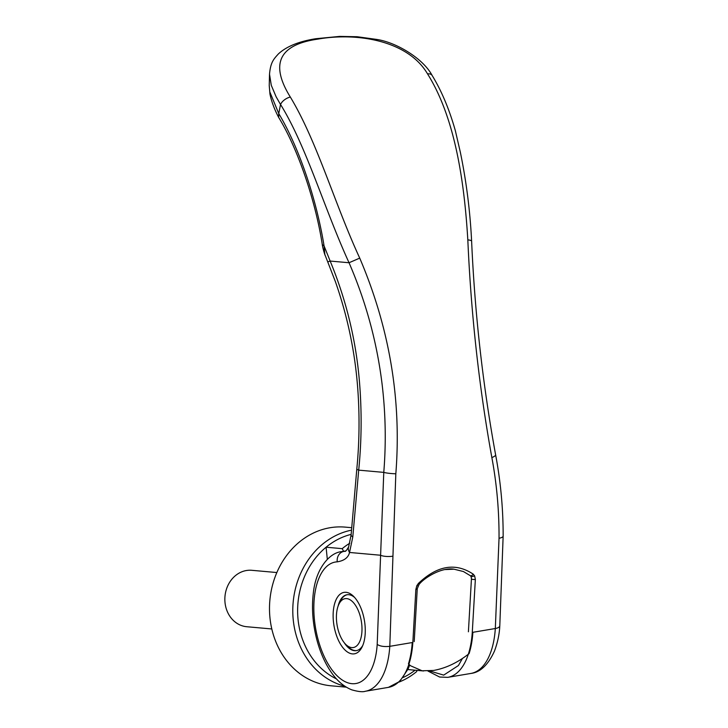 <?xml version="1.0" encoding="UTF-8"?>
<svg xmlns="http://www.w3.org/2000/svg" width="728" height="728" viewBox="0 0 728 728"><rect width="100%" height="100%" fill="white"/><g stroke="black" fill="none" stroke-linecap="round" stroke-linejoin="round"><path stroke-width="1.09" d="M346.319 687.159L331.113 685.803A79.652 68.614 -84.9 0 1 269.496 609.181A79.652 68.614 -84.9 0 1 330.066 527.727A79.652 68.614 -84.9 0 1 345.3 527.127L351.579 527.682M472.882 632.304A70.807 35.081 -99.6 0 1 469.087 653.635C457.666 662.644 445.827 668.249 433.551 670.461L422.094 670.788L410.51 665.747L408.444 663.872A70.807 35.081 80.4 0 0 412.239 642.542M417.062 670.379L416.607 671.635A76.112 65.566 -84.9 0 1 399.035 682.072M415.078 670.206A72.573 62.517 -84.9 0 1 403.239 677.459M347.22 594.721A28.319 14.032 -99.6 0 0 340.467 600.982L338.911 604.195A24.779 12.276 80.4 0 1 346.674 598.607A24.779 12.276 80.4 0 1 361.743 624.224A24.779 12.276 80.4 0 1 351.733 647.601A24.779 12.276 80.4 0 1 345.691 644.344A24.779 12.276 80.4 0 1 338.911 604.195M345.691 644.344L348.221 646.864A28.319 14.032 -99.6 0 0 355.127 650.586A28.319 14.032 -99.6 0 0 356.647 650.568M276.849 572.545L251.806 570.306A28.319 24.397 95.1 0 0 246.392 570.525A28.319 24.397 95.1 0 0 224.852 599.481A28.319 24.397 95.1 0 0 246.765 626.726L271.808 628.965M336.518 678.942A76.112 65.566 -84.9 0 1 297.898 617.644A76.112 65.566 -84.9 0 1 326.08 547.219L342.196 548.657L343.616 551.314M327.327 559.341L326.08 547.219A76.112 65.566 -84.9 0 1 351.151 534.37M342.196 548.657A76.112 65.566 -84.9 0 1 349.795 543.206M344.872 686.24A79.652 68.614 -84.9 0 1 292.865 606.797A79.652 68.614 -84.9 0 1 351.415 530.166M278.724 113.75L278.669 117.408C274.474 109.482 271.571 101.729 269.97 94.14L269.233 85.595L269.788 91.837L278.769 113.586C300.164 149.486 316.871 201.538 324.069 245.909L324.843 254.463L335.426 281.727C347.529 316.234 354.946 351.597 357.685 387.824C359.732 414.924 359.441 441.942 356.82 468.887L351.124 534.825L348.639 546.846C346.719 550.295 345.436 551.788 344.79 551.305L343.889 551.405A744.489 76.74 174.1 0 1 345.227 551.169M269.233 85.595L269.515 74.201L271.289 85.34L276.139 96.815L280.526 104.513A1074.655 748.657 139.8 0 0 278.769 113.586M280.526 104.513L280.571 104.513C306.342 146.173 324.096 208.135 349.04 262.744C365.865 301.565 376.867 341.878 382.036 383.683C385.613 413.249 386.195 442.815 383.774 472.381L377.195 644.426C380.098 646.291 384.302 646.928 389.799 646.327L412.84 642.442A70.807 35.081 -99.6 0 1 388.333 687.378L365.292 691.272A70.807 35.09 80.4 0 1 365.101 691.3M499.035 538.265A9.209 2.603 0.1 0 0 503.148 536.108L499.79 625.843A9.209 3.558 4.2 0 1 495.322 628.519A70.807 35.081 -99.6 0 1 470.825 673.455A70.807 35.081 -99.6 0 0 470.825 673.455L447.775 677.349A70.807 35.081 -99.6 0 0 472.272 632.405L495.322 628.519L499.035 538.265C499.171 510.892 496.778 483.993 491.855 457.557C479.106 387.069 471.098 314.505 467.822 239.867C464.318 181.945 455.2 118 427.518 73.865C407.917 40.304 356.429 32.196 317.608 39.157C278.97 44.745 269.879 64.037 290.326 97.042C317.062 141.314 334.643 203.84 359.732 258.112C389.626 328.255 401.656 400.136 395.823 473.773L389.799 646.327A70.807 35.09 80.4 0 1 365.301 691.272A70.807 35.09 80.4 0 1 365.292 691.272M344.253 642.742A28.319 14.032 -99.6 0 0 354.527 650.686A28.319 14.032 -99.6 0 0 356.347 650.623A28.319 14.032 -99.6 0 0 362.753 645.499M354.654 597.497A28.319 14.032 -99.6 0 0 348.739 594.703A28.319 14.032 -99.6 0 0 346.919 594.767A28.319 14.032 -99.6 0 0 338.083 606.178M352.388 653.899A31.158 15.434 -99.6 0 0 362.144 646.874A31.158 15.434 -99.6 0 0 353.626 596.405A31.158 15.434 -99.6 0 0 346.018 592.31A31.158 15.434 -99.6 0 0 333.442 621.694A31.158 15.434 -99.6 0 0 352.388 653.899M474.647 575.921L471.189 576.831L470.443 575.766A2.83 1.693 128.7 0 0 473.255 574.174L474.647 575.921L475.357 579.406L472.272 632.405M415.852 589.452A2.83 0.946 2.1 0 0 417.262 588.688L419.028 584.538L418.382 583.437L416.835 585.685L417.654 585.867L416.835 585.685L415.852 589.452L412.84 642.442M278.669 117.408L278.779 117.608C298.216 149.386 315.515 201.274 322.195 243.971L322.195 243.971A11.329 4.386 -9.1 0 0 324.069 245.909L330.157 261.052A21.94 0.473 157.5 0 1 327.8 261.798M395.823 473.773A9.209 1.128 -175.4 0 1 383.774 472.381L358.704 470.142C361.652 440.868 361.898 411.384 359.45 381.663C356.019 340.295 346.255 300.091 330.157 261.052L349.04 262.744L359.732 258.112M377.195 644.426A61.598 30.521 80.4 0 1 345.936 682.063A61.598 30.521 80.4 0 1 314.132 616.288A61.598 30.521 80.4 0 1 337.255 561.843C344.226 560.706 348.321 557.584 349.54 552.461A11.329 7.489 -159.4 0 1 348.639 546.846M337.255 561.843A9.209 7.981 -92.4 0 1 343.889 551.405A70.807 35.081 -99.6 0 0 341.723 551.633A70.807 35.081 -99.6 0 0 341.468 551.678M356.82 468.887A14.16 2.075 -174.6 0 0 358.704 470.142L352.798 536.927L349.54 552.461L380.535 555.236A9.209 2.603 -179.9 0 0 392.811 556.201M473.255 574.174C455.573 562.38 437.282 565.474 418.382 583.437M470.443 575.766L463.436 571.544L454.017 569.187L445.108 569.56M499.79 625.843A9.209 3.558 4.2 0 0 499.79 625.825C499.417 634.115 497.643 642.533 494.476 651.078C488.124 664.928 480.234 672.381 470.825 673.455M427.518 73.865A9.209 4.969 -31.2 0 1 432.095 75.384A9.209 4.969 -31.2 0 1 432.132 75.448C441.559 90.836 449.312 109.3 455.382 130.831L460.333 152.198C466.366 181.427 470.124 211.102 471.617 241.214L471.617 241.214C474.82 313.568 482.819 384.739 495.595 454.718L495.595 454.718C500.682 481.663 503.194 508.79 503.148 536.108L503.148 536.108M290.326 97.042A9.2 4.978 149 0 0 280.571 104.513M471.189 576.831L471.435 578.96A2.83 0.946 2.1 0 0 475.357 579.406M352.798 536.927A12.039 3.804 -176.6 0 1 351.124 534.825M468.404 631.795L471.435 578.96M429.629 670.952L443.689 675.12L458.422 665.529L462.353 658.603M491.855 457.557A9.209 2.493 -10.7 0 0 495.595 454.718M467.822 239.867A9.209 1.902 -2.8 0 1 471.617 241.214M317.608 39.157A9.209 4.559 -99.6 0 0 315.734 38.73L315.734 38.73C298.88 41.405 286.432 46.474 278.387 53.927C273.783 59.059 270.598 62.044 269.515 74.21M423.632 670.97L407.853 669.56M345.627 550.978L341.723 551.633C329.82 552.516 315.688 568.304 313.24 593.839C311.63 608.317 312.731 623.223 316.544 638.556C319.992 652.06 325.079 663.581 331.822 673.118C337.537 681.226 344.198 686.804 351.806 689.853C358.294 691.691 362.799 692.164 365.301 691.272L365.301 691.272M432.095 75.384C423.05 58.313 395.932 42.169 376.476 39.394L357.13 36.728L339.721 36.4L315.734 38.73M322.195 243.971C322.531 247.302 324.87 255.291 325.234 255.564M414.214 641.623L417.262 588.688M409.682 665.046L408.144 668.905L399.754 681.417L388.397 687.369M419.028 584.538C423.368 578.578 440.913 566.985 454.017 569.187M447.775 677.349L439.621 677.04L427.982 671.061"/></g></svg>

